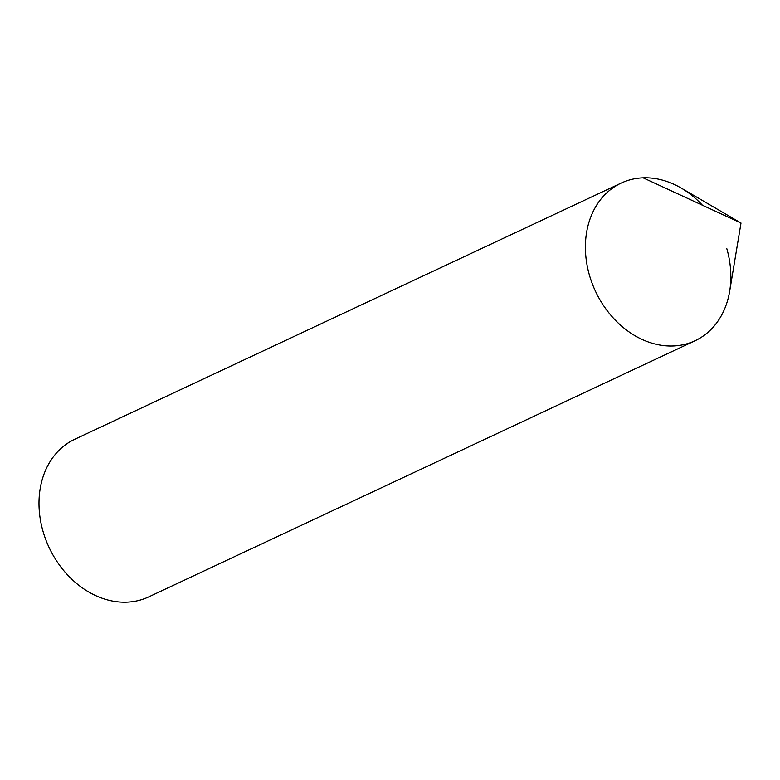 <?xml version="1.0" encoding="UTF-8"?>
<svg xmlns="http://www.w3.org/2000/svg" width="780" height="780" viewBox="0 0 780 780"><rect width="100%" height="100%" fill="white"/><g stroke="black" fill="none" stroke-linecap="round" stroke-linejoin="round"><path stroke-width="1.17" d="M621.163 183.085L74.753 439.267A87.058 69.176 -115.1 0 0 43.914 534.29A87.058 69.176 -115.1 0 0 126.691 602.17A87.058 69.176 64.9 0 0 148.668 596.914L695.077 340.733A87.058 69.176 64.9 0 1 673.091 345.979A87.058 69.176 -115.1 0 1 590.323 278.109A87.058 69.176 -115.1 0 1 621.163 183.085A87.058 69.176 -115.1 0 1 643.139 177.83L741 223.041L681.242 188.087A87.058 69.176 64.9 0 0 643.139 177.83A87.058 69.176 64.9 0 1 702.4 205.208M695.077 340.733A87.058 69.176 64.9 0 0 726.823 248.713M741 223.041L729.651 291.34A87.058 69.176 64.9 0 1 673.091 345.979A87.058 69.176 -115.1 0 1 586.95 264.508A87.058 69.176 -115.1 0 1 643.139 177.83"/></g></svg>
